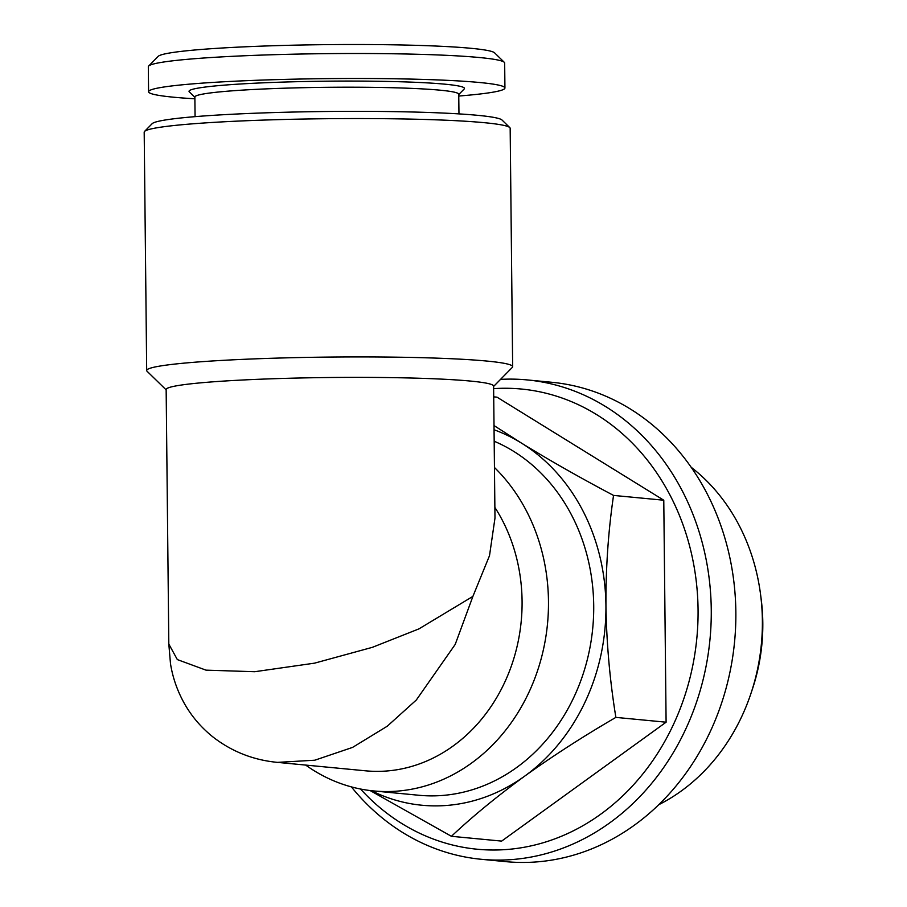 <?xml version="1.0" encoding="UTF-8"?>
<svg xmlns="http://www.w3.org/2000/svg" width="907" height="907" viewBox="0 0 907 907"><rect width="100%" height="100%" fill="white"/><g stroke="black" fill="none" stroke-linecap="round" stroke-linejoin="round"><path stroke-width="1.36" d="M691.134 467.241A192.624 165.357 95.5 0 1 760.542 594.289L761.143 598.937A174.904 150.143 95.5 0 1 762.81 622.769A174.904 150.143 95.5 0 1 752.561 688.64L751.075 693.095A192.624 165.357 95.5 0 1 658.833 804.668M760.542 594.289A192.624 165.357 95.5 0 1 762.379 620.535A192.624 165.357 95.5 0 1 751.075 693.095M493.623 388.65A231.149 198.429 95.5 0 1 698.061 609.629A231.149 198.429 95.5 0 1 577.646 828.601A231.149 198.429 95.5 0 1 360.555 789.033M500.551 379.375A240.786 206.694 95.5 0 1 527.194 379.92A240.786 206.694 95.5 0 1 711.258 609.697A240.786 206.694 95.5 0 1 481.3 859.292A240.786 206.694 95.5 0 1 351.383 786.891M527.194 379.92L551.785 382.278A240.786 206.694 95.5 0 1 735.849 612.055A240.786 206.694 95.5 0 1 505.891 861.65L481.3 859.292M458.772 96.04A178.18 11.235 179.4 0 0 504.927 88.002L504.666 63.014A178.18 11.235 179.4 0 0 504.292 62.311L494.587 52.833A168.543 10.623 179.4 0 0 471.3 48.332A168.543 10.623 179.4 0 0 286.873 45.35A168.543 10.623 179.4 0 0 158.181 56.359L148.669 66.03A178.18 11.235 179.4 0 0 148.317 66.744L148.578 91.732A178.18 11.235 179.4 0 0 173.566 97.208A178.18 11.235 179.4 0 0 194.892 98.795M504.292 62.311A178.18 11.235 179.4 0 0 479.678 57.549A178.18 11.235 179.4 0 0 284.719 54.397A178.18 11.235 179.4 0 0 148.669 66.03M504.927 88.002A178.18 11.235 179.4 0 0 479.939 82.537A178.18 11.235 179.4 0 0 279.526 79.533A178.18 11.235 179.4 0 0 148.578 91.732M458.965 113.897L458.749 94.26A131.946 8.322 179.4 0 0 440.258 90.201A131.946 8.322 179.4 0 0 291.839 87.979A131.946 8.322 179.4 0 0 194.869 97.015L195.073 116.652M458.761 94.521L464.203 88.977A137.728 8.685 179.4 0 0 445.167 84.204A137.728 8.685 179.4 0 0 286.068 81.993A137.728 8.685 179.4 0 0 189.314 91.856L194.869 97.276M277.485 762.379C253.609 760.111 232.294 751.79 213.53 737.414C201.139 727.629 191.184 715.929 183.702 702.29C177.024 689.989 172.625 677.132 170.493 663.709L168.815 644.061L177.33 659.582L206.002 670.148L254.742 671.713L314.57 663.153L372.358 647.337L418.921 628.891L472.898 596.398L455.201 644.435L416.336 699.989L387.244 726.224L352.574 747.402L314.774 760.213L277.485 762.379L365.702 770.825A163.736 140.551 -84.5 0 0 522.081 601.103A163.736 140.551 -84.5 0 0 494.871 507.398M305.704 765.089A182.999 157.092 -84.5 0 0 373.707 790.938A182.999 157.092 -84.5 0 0 548.474 601.25A182.999 157.092 -84.5 0 0 494.451 467.49M373.707 790.938L418.943 795.269A182.999 157.092 -84.5 0 0 593.711 605.581A182.999 157.092 -84.5 0 0 494.179 441.233M493.601 386.439L512.296 367.426A182.999 11.53 179.4 0 0 512.659 366.689L510.165 128.318A182.999 11.53 179.4 0 0 509.791 127.592L502.013 120.019A175.289 11.054 179.4 0 0 477.796 115.336A175.289 11.054 179.4 0 0 286 112.23A175.289 11.054 179.4 0 0 152.161 123.681L144.542 131.424A182.999 11.53 179.4 0 0 144.19 132.15L146.685 370.521A182.999 11.53 179.4 0 0 147.059 371.246L166.151 389.874M509.791 127.592A182.999 11.53 179.4 0 0 484.508 122.706A182.999 11.53 179.4 0 0 284.265 119.475A182.999 11.53 179.4 0 0 144.542 131.424M472.898 596.398L489.508 555.662L494.984 518.078L493.601 386.121A163.736 10.317 179.4 0 0 470.642 381.087A163.736 10.317 179.4 0 0 286.476 378.332A163.736 10.317 179.4 0 0 166.151 389.545L168.815 644.061M512.659 366.689A182.999 11.53 179.4 0 0 487.002 361.077A182.999 11.53 179.4 0 0 281.17 357.993A182.999 11.53 179.4 0 0 146.685 370.521M494.054 429.759A192.624 165.357 95.5 0 1 521.378 443.047C550.05 460.643 580.775 478.091 613.551 495.415C608.325 530.822 605.785 567.533 605.933 605.559C606.545 643.165 609.855 680.443 615.876 717.392C583.405 736.257 553.066 755.803 524.87 776.007A192.624 165.357 95.5 0 1 371.428 790.711M494.009 425.564L521.378 443.047A192.624 165.357 95.5 0 1 605.933 605.559A192.624 165.357 95.5 0 1 524.87 776.007C497.07 796.301 472.592 816.402 451.425 836.299L370.101 790.553M615.876 717.392L666.101 722.199L663.777 500.222L497.002 397.164L493.714 396.847M613.551 495.415L663.777 500.222M451.425 836.299L501.65 841.106L666.101 722.199"/></g></svg>
